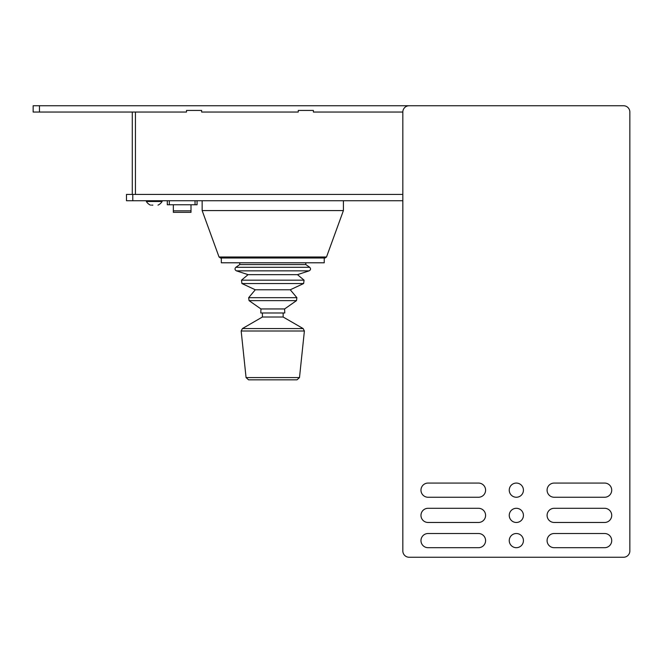 <?xml version="1.0" encoding="UTF-8"?>
<svg xmlns="http://www.w3.org/2000/svg" width="663" height="663" viewBox="0 0 663 663"><rect width="100%" height="100%" fill="white"/><g stroke="black" fill="none" stroke-linecap="round" stroke-linejoin="round"><path stroke-width="0.99" d="M402.831 550.953L402.831 112.047A6.307 6.307 0 0 1 409.137 105.748L623.543 105.748A6.307 6.307 0 0 1 629.85 112.047L629.85 550.953A6.307 6.307 0 0 1 623.543 557.251L409.137 557.251A6.307 6.307 0 0 1 402.831 550.953M604.623 497.25L554.177 497.25A7.086 7.086 0 0 1 547.091 490.156A7.086 7.086 0 0 1 554.177 483.07L604.623 483.07A7.086 7.086 0 0 1 611.717 490.156A7.086 7.086 0 0 1 604.623 497.25M554.177 522.469A7.086 7.086 0 0 1 547.091 515.383A7.086 7.086 0 0 1 554.177 508.297L604.623 508.297A7.086 7.086 0 0 1 611.717 515.383A7.086 7.086 0 0 1 604.623 522.469L554.177 522.469M554.177 547.696A7.086 7.086 0 0 1 547.091 540.61A7.086 7.086 0 0 1 554.177 533.516L604.623 533.516A7.086 7.086 0 0 1 611.717 540.61A7.086 7.086 0 0 1 604.623 547.696L554.177 547.696M478.504 533.516A7.086 7.086 0 0 1 485.589 540.61A7.086 7.086 0 0 1 478.504 547.696L428.058 547.696A7.086 7.086 0 0 1 420.972 540.61A7.086 7.086 0 0 1 428.058 533.516L478.504 533.516M478.504 508.297A7.086 7.086 0 0 1 485.589 515.383A7.086 7.086 0 0 1 478.504 522.469L428.058 522.469A7.086 7.086 0 0 1 420.972 515.383A7.086 7.086 0 0 1 428.058 508.297L478.504 508.297M428.058 483.07L478.504 483.07A7.086 7.086 0 0 1 485.589 490.156A7.086 7.086 0 0 1 478.504 497.25L428.058 497.25A7.086 7.086 0 0 1 420.972 490.156A7.086 7.086 0 0 1 428.058 483.07M516.344 483.07A7.086 7.086 0 0 1 522.477 493.703A7.086 7.086 0 0 1 510.203 493.703A7.086 7.086 0 0 1 516.344 483.07M516.344 508.297A7.086 7.086 0 0 1 522.477 518.93A7.086 7.086 0 0 1 510.203 518.93A7.086 7.086 0 0 1 516.344 508.297M516.344 533.516A7.086 7.086 0 0 1 522.477 544.149A7.086 7.086 0 0 1 510.203 544.149A7.086 7.086 0 0 1 516.344 533.516M629.85 112.047L629.85 457.619M409.137 105.748L623.543 105.748M402.831 457.619L402.831 112.047L313.392 112.047L313.392 110.439L298.259 110.439L298.259 112.047L201.643 112.047L201.643 110.439L186.51 110.439L186.51 112.047L39.457 112.047L39.457 105.748L33.15 105.748L33.15 112.047L39.457 112.047M343.409 210.577L202.149 210.577L219.047 257.004L220.472 257.998L325.085 257.998L326.511 257.004L343.409 210.577L343.409 200.74M202.149 210.577L202.149 200.74M324.232 257.998L324.232 262.788L221.318 262.788L221.318 257.998M305.8 262.788L305.8 264.554L239.757 264.554L239.757 262.788M239.757 264.554L235.871 267.28C234.594 268.689 234.777 269.874 236.409 270.852L309.149 270.852C310.781 269.874 310.955 268.689 309.687 267.28L235.871 267.28L309.687 267.28L305.8 264.554M309.149 270.852L297.472 274.648L248.086 274.648L236.409 270.852M248.086 274.648L241.489 280.176L241.937 283.549L303.621 283.549L304.068 280.176L241.489 280.176L304.068 280.176L297.472 274.648M303.621 283.549L290.261 289.781L255.288 289.781L241.937 283.549M248.666 297.679L249.056 300.629L296.502 300.629L296.891 297.679L248.666 297.679L255.288 289.781M296.502 300.629L284.618 308.95L260.94 308.95L249.056 300.629M284.618 308.95L284.759 312.986L260.799 312.986L260.94 308.95M242.418 328.566L241.166 331.011L304.392 331.011L303.14 328.566L242.418 328.566L262.407 317.022L262.407 312.986M246.064 377.57L299.494 377.57L296.991 379.833L248.567 379.833L246.064 377.57L241.166 331.011M303.14 328.566L283.151 317.022L262.407 317.022M173.341 204.776L173.341 212.351L191.002 212.351L191.002 204.776M151.487 205.124L152.855 205.124M158.001 205.124A9.191 9.191 0 0 0 162.095 201.502L146.357 201.494A9.191 9.191 0 0 0 150.451 205.124L150.451 205.124M197.06 200.74L197.06 204.776L167.291 204.776L167.291 200.74M478.355 105.748L39.457 105.748M132.277 194.433L132.277 112.047M402.831 194.433L126.476 194.433L126.476 200.74L402.831 200.74M219.047 257.004L326.511 257.004M173.341 210.859L191.002 210.859M195.038 204.776L195.038 200.74M169.314 204.776L169.314 200.74M135.434 194.433L135.434 112.047M132.782 194.433L132.782 200.74M290.261 289.781L296.891 297.679M299.494 377.57L304.392 331.011M283.151 317.022L283.151 312.986M146.357 200.74L146.357 201.494M162.095 200.74L162.095 201.494"/></g></svg>
